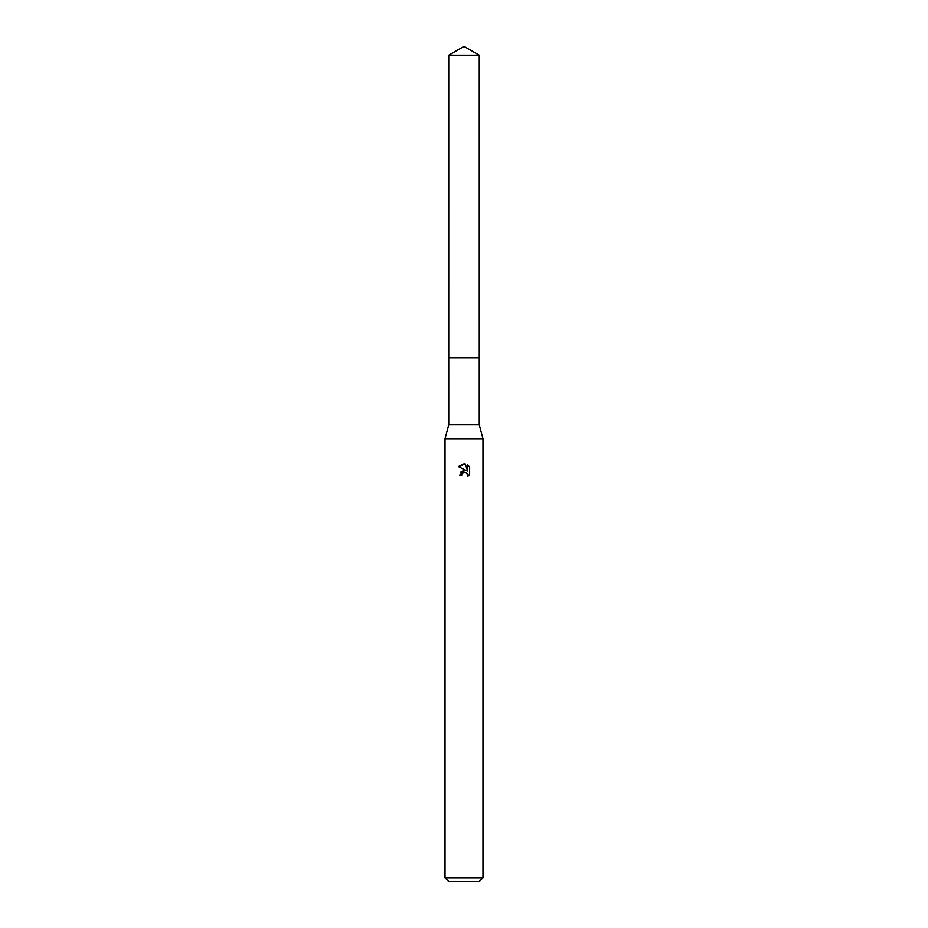<?xml version="1.0" encoding="UTF-8"?>
<svg xmlns="http://www.w3.org/2000/svg" width="928" height="928" viewBox="0 0 928 928"><rect width="100%" height="100%" fill="white"/><g stroke="black" fill="none" stroke-linecap="round" stroke-linejoin="round"><path stroke-width="1.39" d="M448.746 55.204L479.254 55.204L464 46.4L448.746 55.204L448.734 357.698L479.254 357.698L479.254 424.769L482.978 438.689L482.978 877.807L445.022 877.807L448.816 881.6L479.184 881.6L482.978 877.807M479.254 55.204L479.266 357.698L448.734 357.698L448.746 424.769L479.254 424.769M448.746 424.769L445.022 438.689L482.978 438.689M461.634 475.322L461.947 473.941L461.634 475.322L459.638 475.322L464 470.334L466.413 470.624L458.362 466.645L465.218 464L467.689 471.088L467.689 465.021L469.638 466.993L469.638 474.486L467.376 476.656L467.457 474.138L465.821 472.503L464 472.34L464.916 472.271M467.167 473.593L467.376 476.656L469.638 474.486M466.413 470.624L465.415 470.357M464.023 470.322L460.706 472.19M463.524 472.48L461.947 473.941M469.638 466.993L467.689 465.021M465.218 464L464.128 463.872M464 463.872L458.362 466.645M445.022 438.689L445.022 877.807"/></g></svg>
